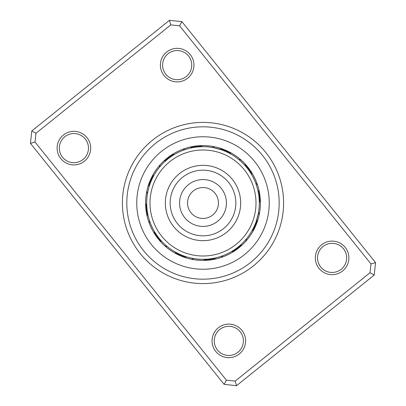 <?xml version="1.0" encoding="UTF-8"?>
<svg xmlns="http://www.w3.org/2000/svg" width="406" height="406" viewBox="0 0 406 406"><rect width="100%" height="100%" fill="white"/><g stroke="black" fill="none" stroke-linecap="round" stroke-linejoin="round"><path stroke-width="0.61" d="M187.684 78.196A16.783 16.783 0 0 1 164.09 75.628A16.783 16.783 0 0 1 166.658 52.034A16.783 16.783 0 0 1 190.252 54.602A16.783 16.783 0 0 1 187.684 78.196M168.038 53.754A14.575 14.575 0 0 0 165.81 74.242A14.575 14.575 0 0 0 186.298 76.475A14.575 14.575 0 0 0 188.531 55.982A14.575 14.575 0 0 0 168.038 53.754M342.613 270.969A16.783 16.783 0 0 1 319.02 268.402A16.783 16.783 0 0 1 321.588 244.803A16.783 16.783 0 0 1 345.181 247.371A16.783 16.783 0 0 1 342.613 270.969M322.973 246.528A14.575 14.575 0 0 0 320.74 267.016A14.575 14.575 0 0 0 341.233 269.244A14.575 14.575 0 0 0 343.461 248.756A14.575 14.575 0 0 0 322.973 246.528M239.342 353.966A16.783 16.783 0 0 1 215.748 351.398A16.783 16.783 0 0 1 218.316 327.804A16.783 16.783 0 0 1 241.91 330.372A16.783 16.783 0 0 1 239.342 353.966M219.702 329.525A14.575 14.575 0 0 0 217.469 350.018A14.575 14.575 0 0 0 237.962 352.246A14.575 14.575 0 0 0 240.19 331.758A14.575 14.575 0 0 0 219.702 329.525M84.412 161.197A16.783 16.783 0 0 1 60.819 158.629A16.783 16.783 0 0 1 63.387 135.031A16.783 16.783 0 0 1 86.98 137.598A16.783 16.783 0 0 1 84.412 161.197M64.767 136.756A14.575 14.575 0 0 0 62.539 157.244A14.575 14.575 0 0 0 83.027 159.472A14.575 14.575 0 0 0 85.26 138.984A14.575 14.575 0 0 0 64.767 136.756M253.491 265.823A80.596 80.596 0 0 1 140.177 253.491A80.596 80.596 0 0 1 152.509 140.177A80.596 80.596 0 0 1 265.823 152.509A80.596 80.596 0 0 1 253.491 265.823M155.275 143.617A76.181 76.181 0 0 0 143.617 250.725A76.181 76.181 0 0 0 250.725 262.383A76.181 76.181 0 0 0 262.383 155.275A76.181 76.181 0 0 0 155.275 143.617A76.181 76.181 0 0 1 262.383 155.275A76.181 76.181 0 0 1 250.725 262.383A76.181 76.181 0 0 1 143.617 250.725A76.181 76.181 0 0 1 155.275 143.617M181.898 21.65L375.565 262.616L374.215 275.035L236.52 385.7L224.102 384.35L30.435 143.384L31.785 130.965L169.48 20.3L181.898 21.65L179.604 25.842L170.819 24.888L35.982 133.264L35.023 142.044L226.396 380.158L235.181 381.112L370.018 272.736L370.977 263.956L179.604 25.842M235.181 381.112L236.52 385.7M224.102 384.35L226.396 380.158M30.435 143.384L35.023 142.044M370.018 272.736L374.215 275.035M31.785 130.965L35.982 133.264M370.977 263.956L375.565 262.616M169.48 20.3L170.819 24.888M238.967 247.751A57.413 57.413 0 0 0 247.751 167.033A57.413 57.413 0 0 0 167.033 158.249A57.413 57.413 0 0 0 158.249 238.967A57.413 57.413 0 0 0 238.967 247.751A57.413 57.413 0 0 1 158.249 238.967A57.413 57.413 0 0 1 167.033 158.249M233.374 250.416L232.821 250.761A7.064 7.064 143.1 0 0 235.186 250.543A57.413 57.413 0 0 1 221.087 257.49A7.064 7.064 -16 0 0 222.701 255.75L221.377 256.227M205.598 259.246L204.944 259.277A7.064 7.064 173.1 0 0 207.106 260.266A57.413 57.413 0 0 1 191.419 259.231A7.064 7.064 14 0 0 193.687 258.531L192.667 258.353M179.097 253.983L176.549 252.71A7.064 7.064 -156.9 0 0 177.919 254.643A57.413 57.413 0 0 1 164.851 245.909A7.064 7.064 44 0 0 167.165 246.437L166.095 245.528M155.437 233.135L155.239 232.821A7.064 7.064 -126.9 0 0 155.457 235.186A57.413 57.413 0 0 1 148.51 221.087A7.064 7.064 74 0 0 150.25 222.701L149.773 221.377M146.739 205.314L146.723 204.944A7.064 7.064 -96.9 0 0 145.734 207.106A57.413 57.413 0 0 1 146.769 191.419A7.064 7.064 104 0 0 147.469 193.687L147.647 192.667M150.108 180.67A7.064 7.064 110.1 0 1 151.971 179.198L153.29 176.549A7.064 7.064 -66.9 0 0 151.357 177.919A57.413 57.413 0 0 1 160.091 164.851A7.064 7.064 134 0 0 159.563 167.165L160.471 166.095M258.14 191.591L258.267 192.231A7.064 7.064 74 0 0 258.906 189.947M255.75 183.299A7.064 7.064 -106 0 1 257.49 184.913M258.312 192.454L258.536 193.687A7.064 7.064 -104.5 0 0 259.231 191.419M258.571 193.916L258.759 195.154A7.064 7.064 -103 0 0 259.52 192.906M258.789 195.382L258.947 196.621A7.064 7.064 78.5 0 0 259.764 194.393M259.033 197.448L259.094 198.098A7.064 7.064 -99.9 0 0 259.972 195.89M259.16 198.925L259.206 199.574A7.064 7.064 -98.4 0 0 260.139 197.392M259.246 200.402L259.277 201.056A7.064 7.064 83.1 0 0 260.266 198.894M259.297 201.883L259.307 202.533A7.064 7.064 0 0 0 260.353 200.407M241.149 160.091A7.064 7.064 -136 0 0 238.835 159.563L239.905 160.471M245.051 165.552L245.483 166.039A7.064 7.064 44 0 0 244.889 163.74M245.63 166.211L246.437 167.17A7.064 7.064 -134.5 0 0 245.909 164.856M246.584 167.348L247.366 168.328A7.064 7.064 -133 0 0 246.899 165.998M247.873 168.982L248.264 169.505A7.064 7.064 48.5 0 0 247.858 167.165M248.396 169.688L249.127 170.708A7.064 7.064 -129.9 0 0 248.782 168.358M249.599 171.388L249.959 171.931A7.064 7.064 -128.4 0 0 249.68 169.576M250.086 172.124L250.761 173.179A7.064 7.064 53.1 0 0 250.543 170.814M251.197 173.885L251.532 174.443A7.064 7.064 0 0 0 251.37 172.073M213.47 147.672L221.311 149.753A7.064 7.064 14 0 0 219.651 148.053M212.313 147.469A7.064 7.064 -166 0 1 214.581 146.769M223.341 150.494L222.701 150.25A7.064 7.064 -164.5 0 0 221.087 148.51M222.919 150.332L224.087 150.788A7.064 7.064 -163 0 0 222.513 149.007M217.799 148.672L219.138 149.053M219.661 149.215L220.823 149.586M221.234 149.728L222.64 150.23M222.808 150.291L225.452 151.362A7.064 7.064 18.5 0 0 223.929 149.54M225.665 151.453L226.802 151.971A7.064 7.064 -159.9 0 0 225.33 150.108M227.01 152.067L228.136 152.615A7.064 7.064 -158.4 0 0 226.71 150.712M223.853 150.697L224.98 151.159M225.381 151.331L226.741 151.94M226.903 152.017L229.451 153.29A7.064 7.064 23.1 0 0 228.081 151.357M222.924 150.337L224.716 151.047M225.218 151.26L226.335 151.753M226.731 151.935L228.076 152.585M228.238 152.661L230.75 154.006A7.064 7.064 0 0 0 229.431 152.032M191.591 147.86L192.231 147.733A7.064 7.064 -16 0 0 189.947 147.094M183.299 150.25A7.064 7.064 164 0 1 184.913 148.51M192.454 147.688L193.687 147.464A7.064 7.064 165.5 0 0 191.419 146.769M193.916 147.429L195.154 147.241A7.064 7.064 167 0 0 192.906 146.48M195.976 147.129L196.621 147.053A7.064 7.064 -11.5 0 0 194.393 146.236M196.849 147.028L198.098 146.906A7.064 7.064 170.1 0 0 195.89 146.028M198.925 146.84L199.574 146.794A7.064 7.064 171.6 0 0 197.392 145.861M200.402 146.754L201.056 146.723A7.064 7.064 -6.9 0 0 198.894 145.734M201.883 146.703L202.533 146.693A7.064 7.064 0 0 0 200.407 145.647M165.76 160.766L166.039 160.517A7.064 7.064 -46 0 0 163.74 161.111M166.886 159.797L167.17 159.563A7.064 7.064 135.5 0 0 164.856 160.091M168.033 158.863L168.328 158.634A7.064 7.064 137 0 0 165.998 159.101M169.206 157.959L169.505 157.736A7.064 7.064 -41.5 0 0 167.165 158.142M170.403 157.086L170.708 156.873A7.064 7.064 140.1 0 0 168.358 157.218M171.621 156.244L171.931 156.041A7.064 7.064 141.6 0 0 169.576 156.32M172.865 155.437L173.179 155.239A7.064 7.064 -36.9 0 0 170.814 155.457M174.123 154.661L174.443 154.468A7.064 7.064 0 0 0 172.073 154.63M149.357 185.877L149.753 184.689A7.064 7.064 -76 0 0 148.053 186.349M147.804 191.865L147.936 191.216M149.829 184.471L150.25 183.299A7.064 7.064 105.5 0 0 148.51 184.913M148.114 190.414L148.266 189.769M150.332 183.081L150.788 181.913A7.064 7.064 107 0 0 149.007 183.487M150.875 181.7L151.362 180.548A7.064 7.064 -71.5 0 0 149.54 182.071M152.423 178.244L152.615 177.864A7.064 7.064 111.6 0 0 150.712 179.29M153.823 175.575L154.006 175.25A7.064 7.064 0 0 0 152.032 176.569M150.352 183.035L150.555 182.507M147.804 214.129L147.733 213.769A7.064 7.064 -106 0 0 147.094 216.053M147.53 212.678L147.464 212.313A7.064 7.064 75.5 0 0 146.769 214.581M147.292 211.211L147.241 210.846A7.064 7.064 77 0 0 146.48 213.094M147.099 209.745L147.053 209.379A7.064 7.064 -101.5 0 0 146.236 211.607M146.936 208.273L146.906 207.902A7.064 7.064 80.1 0 0 146.028 210.11M146.82 206.796L146.794 206.426A7.064 7.064 81.6 0 0 145.861 208.608M146.698 203.837L146.693 203.467A7.064 7.064 0 0 0 145.647 205.593M160.766 240.24L160.517 239.961A7.064 7.064 -136 0 0 161.111 242.26M159.797 239.114L159.563 238.829A7.064 7.064 45.5 0 0 160.091 241.144M158.863 237.967L158.634 237.672A7.064 7.064 47 0 0 159.101 240.002M157.959 236.794L157.736 236.495A7.064 7.064 -131.5 0 0 158.142 238.835M157.086 235.597L156.873 235.292A7.064 7.064 50.1 0 0 157.218 237.642M156.244 234.379L156.041 234.069A7.064 7.064 51.6 0 0 156.32 236.424M154.661 231.877L154.468 231.557A7.064 7.064 0 0 0 154.63 233.927M185.877 256.643L184.689 256.247A7.064 7.064 -166 0 0 186.349 257.947M182.659 255.506L183.299 255.75A7.064 7.064 15.5 0 0 184.913 257.49M183.081 255.668L181.913 255.212A7.064 7.064 17 0 0 183.487 256.993M181.7 255.125L180.548 254.638A7.064 7.064 -161.5 0 0 182.071 256.46M180.335 254.547L179.198 254.029A7.064 7.064 20.1 0 0 180.67 255.892M178.99 253.933L177.864 253.385A7.064 7.064 21.6 0 0 179.29 255.288M182.147 255.303L181.02 254.841M180.619 254.669L179.259 254.06M183.076 255.663L181.284 254.953M180.782 254.74L179.665 254.247M179.269 254.065L177.924 253.415M177.762 253.339L175.25 251.994A7.064 7.064 0 0 0 176.569 253.968M214.409 258.14L213.769 258.267A7.064 7.064 164 0 0 216.053 258.906M212.952 258.424L212.313 258.536A7.064 7.064 -14.5 0 0 214.581 259.231M211.49 258.663L210.846 258.759A7.064 7.064 -13 0 0 213.094 259.52M210.024 258.871L209.379 258.947A7.064 7.064 168.5 0 0 211.607 259.764M208.552 259.033L207.902 259.094A7.064 7.064 -9.9 0 0 210.11 259.972M207.075 259.16L206.426 259.206A7.064 7.064 -8.4 0 0 208.608 260.139M204.116 259.297L203.467 259.307A7.064 7.064 0 0 0 205.593 260.353M240.895 244.645L239.961 245.483A7.064 7.064 134 0 0 242.26 244.889M246.437 238.835A7.064 7.064 -46 0 1 245.909 241.149M239.789 245.63L238.829 246.437A7.064 7.064 -44.5 0 0 241.144 245.909M238.652 246.584L237.672 247.366A7.064 7.064 -43 0 0 240.002 246.899M237.495 247.508L236.495 248.264A7.064 7.064 138.5 0 0 238.835 247.858M235.825 248.751L235.292 249.127A7.064 7.064 -39.9 0 0 237.642 248.782M235.104 249.259L234.069 249.959A7.064 7.064 -38.4 0 0 236.424 249.68M232.115 251.197L231.557 251.532A7.064 7.064 0 0 0 233.927 251.37M258.328 213.47L256.247 221.311A7.064 7.064 104 0 0 257.947 219.651M258.531 212.313A7.064 7.064 -76 0 1 259.231 214.581M256.171 221.529L255.75 222.701A7.064 7.064 -74.5 0 0 257.49 221.087M255.668 222.919L255.212 224.087A7.064 7.064 -73 0 0 256.993 222.513M257.328 217.799L256.947 219.138M256.785 219.661L256.414 220.823M256.272 221.234L255.77 222.64M255.709 222.808L254.638 225.452A7.064 7.064 108.5 0 0 256.46 223.929M253.968 229.431A7.064 7.064 0 0 1 251.994 230.75L254.115 226.619A56.307 56.307 0 0 1 179.381 254.115A56.307 56.307 0 0 1 151.885 179.381A56.307 56.307 0 0 1 226.619 151.885A56.307 56.307 0 0 1 254.115 226.619L254.029 226.802A7.064 7.064 -69.9 0 0 255.892 225.33M256.602 220.245L256.922 219.225M253.385 228.136A7.064 7.064 -68.4 0 0 255.288 226.71M253.126 228.659L252.71 229.451A7.064 7.064 113.1 0 0 254.643 228.081M255.663 222.924L255.389 223.64M258.267 192.231L258.018 191.003M259.094 198.098L258.972 196.849M259.206 199.574L259.114 198.326M259.277 201.056L259.216 199.803M259.307 202.533L259.282 201.285M245.483 166.039L244.645 165.105M248.264 169.505L247.508 168.505M249.959 171.931L249.259 170.896M251.532 174.443L250.883 173.372M221.311 149.753L220.123 149.357M225.452 151.362L224.3 150.875M220.636 149.525L220.153 149.367M229.451 153.29L228.345 152.717M222.036 150.007L221.554 149.839M230.75 154.006L229.659 153.402M223.422 150.524L222.95 150.342M192.231 147.733L191.003 147.982M196.621 147.053L195.382 147.211M199.574 146.794L198.326 146.886M201.056 146.723L199.803 146.784M202.533 146.693L201.285 146.718M166.039 160.517L165.105 161.355M159.802 166.881L159.563 167.165M167.17 159.563L166.211 160.37M168.328 158.634L167.348 159.416M169.505 157.736L168.505 158.492M170.708 156.873L169.688 157.604M171.931 156.041L170.896 156.741M173.179 155.239L172.124 155.914M174.443 154.468L173.372 155.117M256.247 221.311L256.643 220.123M254.638 225.452L255.125 224.3M154.006 175.25L153.326 176.478M254.115 226.619L255.678 222.884M255.475 223.427L255.653 222.96M251.994 230.75L253.283 228.35M151.88 179.391L150.712 182.101M231.557 251.532L232.628 250.883M232.821 250.761L233.876 250.086M235.292 249.127L236.312 248.396M203.467 259.307L204.715 259.282M204.944 259.277L206.197 259.216M206.426 259.206L207.674 259.114M207.902 259.094L209.151 258.972M209.379 258.947L210.618 258.789M210.846 258.759L212.084 258.571M212.313 258.536L213.546 258.312M213.769 258.267L214.997 258.018M221.478 256.191L222.701 255.75M175.25 251.994L176.341 252.598M182.578 255.475L183.05 255.658M176.549 252.71L177.655 253.283M183.964 255.993L184.446 256.161M185.364 256.475L185.846 256.633M192.53 258.328L193.687 258.531M154.468 231.557L155.117 232.628M155.239 232.821L155.914 233.876M156.041 234.069L156.741 235.104M156.873 235.292L157.604 236.312M157.736 236.495L158.492 237.495M158.634 237.672L159.416 238.652M159.563 238.829L160.37 239.789M160.517 239.961L161.355 240.895M166.881 246.198L167.165 246.437M146.693 203.467L146.718 204.715M146.723 204.944L146.784 206.197M146.794 206.426L146.886 207.674M146.906 207.902L147.028 209.151M147.053 209.379L147.211 210.618M147.241 210.846L147.429 212.084M147.464 212.313L147.688 213.546M147.733 213.769L147.982 214.997M150.124 222.356L150.25 222.701M147.53 193.317L147.469 193.687M192.535 214.373A15.458 15.458 0 0 0 214.373 213.465A15.458 15.458 0 0 0 213.465 191.627A15.458 15.458 0 0 0 191.627 192.535A15.458 15.458 0 0 0 192.535 214.373M167.115 242.001A52.998 52.998 0 0 0 242.001 238.885A52.998 52.998 0 0 0 238.885 163.999A52.998 52.998 0 0 0 163.999 167.115A52.998 52.998 0 0 0 167.115 242.001M228.502 175.285A37.662 37.662 0 0 0 175.285 177.498A37.662 37.662 0 0 0 177.498 230.715A37.662 37.662 0 0 0 230.715 228.502A37.662 37.662 0 0 0 228.502 175.285M161.502 151.367A66.244 66.244 0 0 1 254.633 161.502A66.244 66.244 0 0 1 244.498 254.633A66.244 66.244 0 0 1 151.367 244.498A66.244 66.244 0 0 1 161.502 151.367M235.186 250.543A57.413 57.413 0 0 1 221.087 257.49M207.106 260.266A57.413 57.413 0 0 1 191.419 259.231M177.919 254.643A57.413 57.413 0 0 1 164.851 245.909M155.457 235.186A57.413 57.413 0 0 1 148.51 221.087M145.734 207.106A57.413 57.413 0 0 1 146.769 191.419M151.357 177.919A57.413 57.413 0 0 1 160.091 164.851M225.228 178.838A32.83 32.83 0 0 0 178.838 180.771A32.83 32.83 0 0 0 180.771 227.162A32.83 32.83 0 0 0 227.162 225.228A32.83 32.83 0 0 0 225.228 178.838M218.859 185.76A23.426 23.426 0 0 0 185.76 187.141A23.426 23.426 0 0 0 187.141 220.24A23.426 23.426 0 0 0 220.24 218.859A23.426 23.426 0 0 0 218.859 185.76"/></g></svg>
